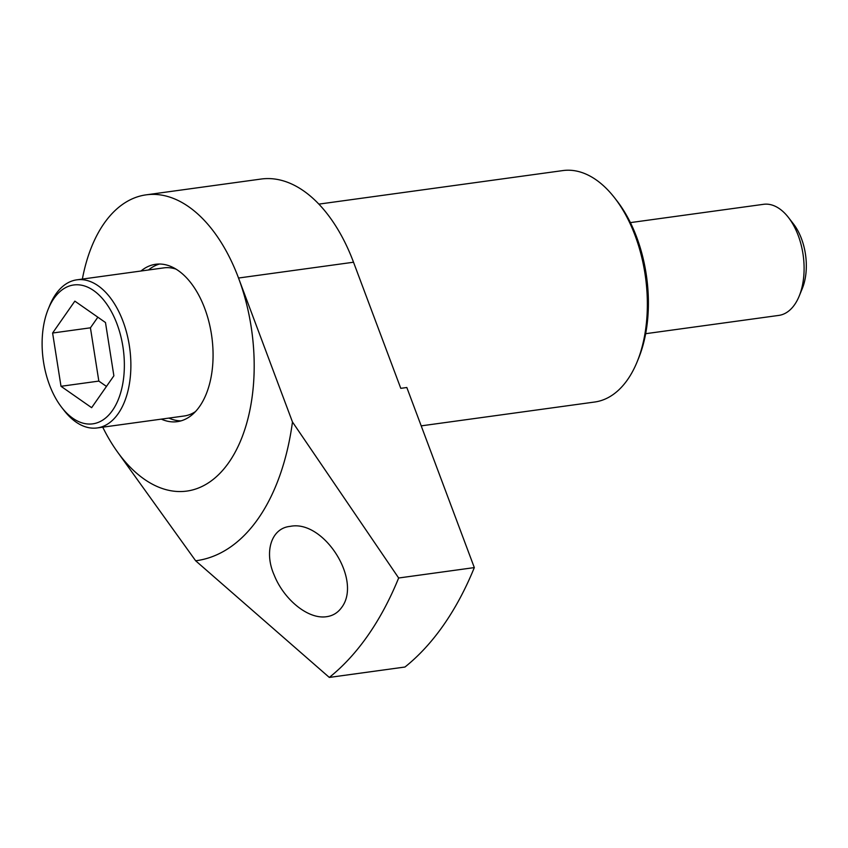 <?xml version="1.0" encoding="UTF-8"?>
<svg xmlns="http://www.w3.org/2000/svg" width="848" height="848" viewBox="0 0 848 848"><rect width="100%" height="100%" fill="white"/><g stroke="black" fill="none" stroke-linecap="round" stroke-linejoin="round"><path stroke-width="1.27" d="M292.475 421.997L398.655 577.997A373.777 215.381 82.2 0 1 329.31 677.425L404.962 667.026A373.777 215.381 82.2 0 0 474.318 567.598L406.828 387.515L400.775 388.342L353.521 262.223L238.521 278.027L292.475 421.997A219.759 126.628 82.2 0 1 195.655 560.782L118.169 452.896M329.31 677.425L195.655 560.782M238.521 278.027A149.513 86.146 82.2 0 1 186.836 491.087A149.513 86.146 82.2 0 1 186.825 491.087A149.513 86.146 -97.8 0 0 251.814 331.239A149.513 86.146 -97.8 0 0 146.11 194.849A149.513 86.146 -97.8 0 0 82.373 279.066M398.655 577.997L474.318 567.598M341.712 607.391C337.928 612.701 332.893 615.807 326.586 616.697C307.951 619.612 283.794 599.271 274.243 575.22C264.025 552.589 270.883 528.166 290.207 526.375C323.544 519.389 362.403 580.053 341.712 607.391M74.847 301.135L52.608 333.02L61.003 386.296L91.637 407.676L113.876 375.802L105.481 322.526L74.847 301.135M54.346 395.825A70.087 40.386 -97.8 0 0 61.798 407.528A70.087 40.386 -97.8 0 0 118.296 399.567A70.087 40.386 -97.8 0 0 104.813 301.475A70.087 40.386 -97.8 0 0 48.262 309.043A70.087 40.386 -97.8 0 0 54.346 395.825M61.003 386.296L98.834 381.091L106.466 386.423M97.849 317.194L90.429 327.816L98.834 381.091M52.608 333.02L90.429 327.816M61.798 407.528L64.151 410.549A74.751 43.078 -97.8 0 0 97.202 427.943A74.751 43.078 -97.8 0 0 129.691 348.019A74.751 43.078 -97.8 0 0 76.839 279.829A74.751 43.078 -97.8 0 0 49.714 305.503L48.262 309.043M97.202 427.943L184.207 415.986A74.751 43.078 -97.8 0 0 195.549 411.524M175.971 269.113A74.751 43.078 -97.8 0 0 163.855 267.873L76.839 279.829M168.89 418.096A79.426 45.771 -97.8 0 0 181.027 420.862M159.477 264.035A79.426 45.771 -97.8 0 0 148.527 269.971M161.321 419.135A79.426 45.771 -97.8 0 0 177.285 421.657A79.426 45.771 -97.8 0 0 211.809 336.741A79.426 45.771 -97.8 0 0 155.65 264.279A79.426 45.771 -97.8 0 0 140.969 271.021M102.735 427.191A149.513 86.146 -97.8 0 0 104.834 431.325A149.513 86.146 -97.8 0 0 186.825 491.087L186.836 491.087M353.722 262.763A149.513 86.146 -97.8 0 0 261.11 179.045L146.11 194.849M421.202 425.866L594.724 402.016A116.801 67.31 -97.8 0 0 637.102 361.905A116.801 67.31 -97.8 0 0 614.546 197.775A116.801 67.31 -97.8 0 0 562.913 170.575L318.848 204.124M637.102 361.905L638.555 358.354A112.137 64.618 -97.8 0 0 616.899 200.796L614.546 197.775M645.667 333.699L778.835 315.403A56.063 32.309 -97.8 0 0 799.176 296.143A56.063 32.309 -97.8 0 0 788.354 217.364A56.063 32.309 -97.8 0 0 763.56 204.315L630.403 222.611M799.176 296.143L802.293 288.532A46.036 26.521 -97.8 0 0 793.399 223.851L788.354 217.364"/></g></svg>
